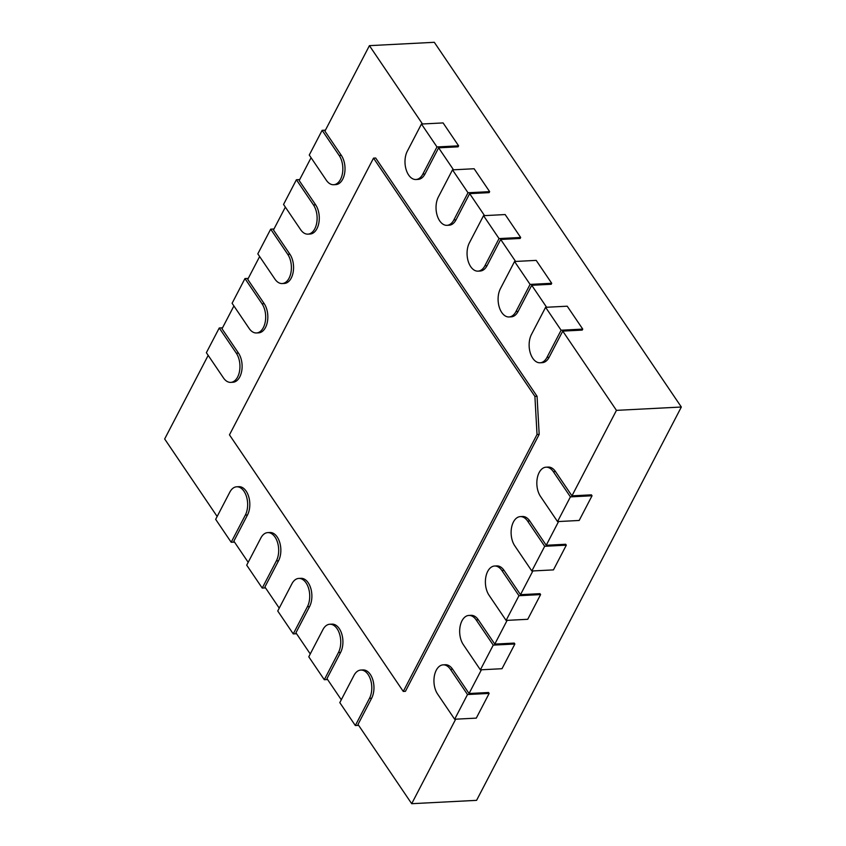 <?xml version="1.0" encoding="UTF-8"?>
<svg xmlns="http://www.w3.org/2000/svg" width="846" height="846" viewBox="0 0 846 846"><rect width="100%" height="100%" fill="white"/><g stroke="black" fill="none" stroke-linecap="round" stroke-linejoin="round"><path stroke-width="1.27" d="M454.651 719.237L437.583 694.037A16.857 10.057 87 0 1 434.4 675.774A16.857 10.057 87 0 1 443.145 664.85A16.857 10.057 87 0 1 450.442 669.334L467.51 694.534L454.651 719.237L476.287 718.127L489.147 693.424L488.523 692.504L469.054 693.509L452.61 669.218A16.857 10.057 -93 0 0 445.313 664.734L443.145 664.85M467.51 694.534L489.147 693.424M570.405 496.877L557.546 521.591L540.478 496.391A16.857 10.057 87 0 1 537.295 478.117A16.857 10.057 87 0 1 546.04 467.193A16.857 10.057 87 0 1 553.337 471.677L570.405 496.877L592.041 495.767L591.417 494.847L571.949 495.851L616.448 410.363L562.759 331.103L582.228 330.099L582.746 329.105L561.11 330.226L546.971 357.403A16.857 10.057 87 0 1 540.076 362.786A16.857 10.057 87 0 1 530.283 352.919A16.857 10.057 87 0 1 531.447 334.487L545.596 307.31L567.222 306.199L582.746 329.105M571.949 495.851L555.505 471.571A16.857 10.057 -93 0 0 548.197 467.077L546.04 467.193M558.582 521.527L546.23 545.268L529.776 520.977A16.857 10.057 -93 0 0 522.479 516.494L520.311 516.61A16.857 10.057 87 0 1 527.618 521.094L544.687 546.294L566.312 545.173L553.453 569.887L531.827 570.997L514.759 545.797A16.857 10.057 87 0 1 511.566 527.534A16.857 10.057 87 0 1 520.311 516.61M532.864 570.944L520.502 594.675L504.057 570.394A16.857 10.057 -93 0 0 496.761 565.911L494.593 566.016A16.857 10.057 87 0 1 501.89 570.511L518.958 595.711L540.594 594.59L527.735 619.293L506.098 620.414L489.03 595.214A16.857 10.057 87 0 1 485.847 576.951A16.857 10.057 87 0 1 494.593 566.016M507.135 620.361L494.783 644.092L478.328 619.811A16.857 10.057 -93 0 0 471.032 615.328L468.874 615.433A16.857 10.057 87 0 1 476.171 619.917L493.239 645.117L514.865 644.007L502.006 668.71L480.38 669.831L463.312 644.631A16.857 10.057 87 0 1 460.118 626.368A16.857 10.057 87 0 1 468.874 615.433M481.416 669.778L469.054 693.509M455.687 719.185L411.695 803.7L358.006 724.43L371.637 698.246A16.857 10.057 -93 0 0 372.811 679.814A16.857 10.057 -93 0 0 363.008 669.947L360.851 670.064A16.857 10.057 87 0 1 370.643 679.93A16.857 10.057 87 0 1 369.48 698.352L355.331 725.53L358.63 725.36M341.298 699.769L326.968 678.619L340.6 652.425A16.857 10.057 -93 0 0 341.773 633.992A16.857 10.057 -93 0 0 331.981 624.137L329.813 624.242A16.857 10.057 87 0 1 339.606 634.109A16.857 10.057 87 0 1 338.442 652.541L324.293 679.719L327.603 679.55M310.26 653.947L295.931 632.797L309.573 606.603A16.857 10.057 -93 0 0 310.736 588.182A16.857 10.057 -93 0 0 300.943 578.315L298.775 578.421A16.857 10.057 87 0 1 308.579 588.287A16.857 10.057 87 0 1 307.405 606.719L293.255 633.897L296.565 633.728M279.233 608.126L264.904 586.976L278.535 560.792A16.857 10.057 -93 0 0 279.698 542.36A16.857 10.057 -93 0 0 269.906 532.494L267.748 532.61A16.857 10.057 87 0 1 277.541 542.466A16.857 10.057 87 0 1 276.367 560.898L262.228 588.076L265.528 587.907M248.195 562.315L233.866 541.154L247.497 514.971A16.857 10.057 -93 0 0 248.671 496.539A16.857 10.057 -93 0 0 238.868 486.672L236.711 486.788A16.857 10.057 87 0 1 246.503 496.655A16.857 10.057 87 0 1 245.34 515.077L231.191 542.254L234.501 542.085M217.158 516.494L164.663 438.979L208.19 355.362M230.746 382.381A16.857 10.057 87 0 1 223.45 377.898L206.371 352.697L219.241 327.984L236.309 353.184A16.857 10.057 87 0 1 239.492 371.447A16.857 10.057 87 0 1 230.746 382.381L232.904 382.265A16.857 10.057 -93 0 0 241.66 371.341A16.857 10.057 -93 0 0 238.466 353.078L222.022 328.787L233.908 305.956M256.465 332.964A16.857 10.057 87 0 1 249.168 328.481L232.1 303.28L244.959 278.567L262.027 303.767A16.857 10.057 87 0 1 265.221 322.04A16.857 10.057 87 0 1 256.465 332.964L258.633 332.848A16.857 10.057 -93 0 0 267.378 321.924A16.857 10.057 -93 0 0 264.195 303.661L247.741 279.381L259.637 256.539M282.194 283.547A16.857 10.057 87 0 1 274.897 279.064L257.819 253.863L270.688 229.16L287.756 254.36A16.857 10.057 87 0 1 290.939 272.624A16.857 10.057 87 0 1 282.194 283.547L284.351 283.442A16.857 10.057 -93 0 0 293.107 272.507A16.857 10.057 -93 0 0 289.914 254.244L273.47 229.964L285.356 207.122M307.912 234.141A16.857 10.057 87 0 1 300.616 229.647L283.547 204.446L296.407 179.743L313.475 204.944A16.857 10.057 87 0 1 316.668 223.207A16.857 10.057 87 0 1 307.912 234.141L310.08 234.025A16.857 10.057 -93 0 0 318.826 223.101A16.857 10.057 -93 0 0 315.643 204.827L299.188 180.547L311.085 157.705M333.641 184.724A16.857 10.057 87 0 1 326.334 180.24L309.266 155.04L322.136 130.326L339.204 155.527A16.857 10.057 87 0 1 342.387 173.79A16.857 10.057 87 0 1 333.641 184.724L335.799 184.608A16.857 10.057 -93 0 0 344.555 173.684A16.857 10.057 -93 0 0 341.361 155.421L324.917 131.13L369.416 45.652L434.305 42.3L681.337 407.021L476.584 800.348L411.695 803.7M422.482 123.981L369.416 45.652M415.936 179.511L418.104 179.394A16.857 10.057 -93 0 0 424.988 174.012L438.619 147.828L458.088 146.823L458.606 145.829L436.98 146.95L422.831 174.128A16.857 10.057 87 0 1 415.936 179.511A16.857 10.057 87 0 1 406.143 169.644A16.857 10.057 87 0 1 407.307 151.212L421.456 124.034L443.093 122.924L458.606 145.829M453.509 169.803L438.619 147.828M446.974 225.332L449.131 225.216A16.857 10.057 -93 0 0 456.026 219.833L469.657 193.639L489.125 192.634L489.644 191.651L468.007 192.761L453.858 219.939A16.857 10.057 87 0 1 446.974 225.332A16.857 10.057 87 0 1 437.181 215.466A16.857 10.057 87 0 1 438.344 197.033L452.494 169.856L474.12 168.745L489.644 191.651M484.547 215.624L469.657 193.639M478.011 271.143L480.168 271.037A16.857 10.057 -93 0 0 487.063 265.655L500.695 239.46L520.163 238.456L520.671 237.472L499.045 238.583L484.895 265.76A16.857 10.057 87 0 1 478.011 271.143A16.857 10.057 87 0 1 468.208 261.287A16.857 10.057 87 0 1 469.382 242.855L483.531 215.677L505.157 214.556L520.671 237.472M515.584 261.446L500.695 239.46M509.038 316.964L511.206 316.848A16.857 10.057 -93 0 0 518.09 311.465L531.732 285.282L551.19 284.277L551.708 283.283L530.082 284.404L515.933 311.582A16.857 10.057 87 0 1 509.038 316.964A16.857 10.057 87 0 1 499.246 307.098A16.857 10.057 87 0 1 500.409 288.676L514.558 261.499L536.195 260.378L551.708 283.283M546.611 307.257L531.732 285.282M540.076 362.786L542.244 362.67A16.857 10.057 -93 0 0 549.128 357.287L562.759 331.103M539.188 434.368L405.424 691.33L403.267 691.436L229.467 434.855L373.52 158.139L375.687 158.022L537.062 396.277L539.188 434.368L537.03 434.484L403.267 691.436M616.448 410.363L681.337 407.021M514.865 644.007L514.252 643.087L494.783 644.092M540.594 594.59L539.97 593.67L520.502 594.675M566.312 545.173L565.699 544.264L546.23 545.268M557.546 521.591L579.172 520.47L592.041 495.767M322.136 130.326L325.424 130.157M355.331 725.53L339.806 702.624L353.956 675.446A16.857 10.057 87 0 1 360.851 670.064M296.407 179.743L299.695 179.574M324.293 679.719L308.779 656.803L322.918 629.625A16.857 10.057 87 0 1 329.813 624.242M270.688 229.16L273.977 228.991M293.255 633.897L277.742 610.992L291.891 583.814A16.857 10.057 87 0 1 298.775 578.421M244.959 278.567L248.248 278.397M262.228 588.076L246.704 565.17L260.854 537.993A16.857 10.057 87 0 1 267.748 532.61M219.241 327.984L222.53 327.814M231.191 542.254L215.667 519.349L229.816 492.171A16.857 10.057 87 0 1 236.711 486.788M373.52 158.139L534.905 396.393L537.062 396.277M534.905 396.393L537.03 434.484M545.596 307.31L561.11 330.226M514.558 261.499L530.082 284.404M544.687 546.294L531.827 570.997M483.531 215.677L499.045 238.583M518.958 595.711L506.098 620.414M452.494 169.856L468.007 192.761M493.239 645.117L480.38 669.831M421.456 124.034L436.98 146.95M450.442 669.334L452.61 669.218M546.971 357.403L549.128 357.287M553.337 471.677L555.505 471.571M515.933 311.582L518.09 311.465M527.618 521.094L529.776 520.977M484.895 265.76L487.063 265.655M501.89 570.511L504.057 570.394M453.858 219.939L456.026 219.833M476.171 619.917L478.328 619.811M422.831 174.128L424.988 174.012M339.204 155.527L341.361 155.421M369.48 698.352L371.637 698.246M313.475 204.944L315.643 204.827M338.442 652.541L340.6 652.425M287.756 254.36L289.914 254.244M307.405 606.719L309.573 606.603M262.027 303.767L264.195 303.661M276.367 560.898L278.535 560.792M236.309 353.184L238.466 353.078M245.34 515.077L247.497 514.971"/></g></svg>

